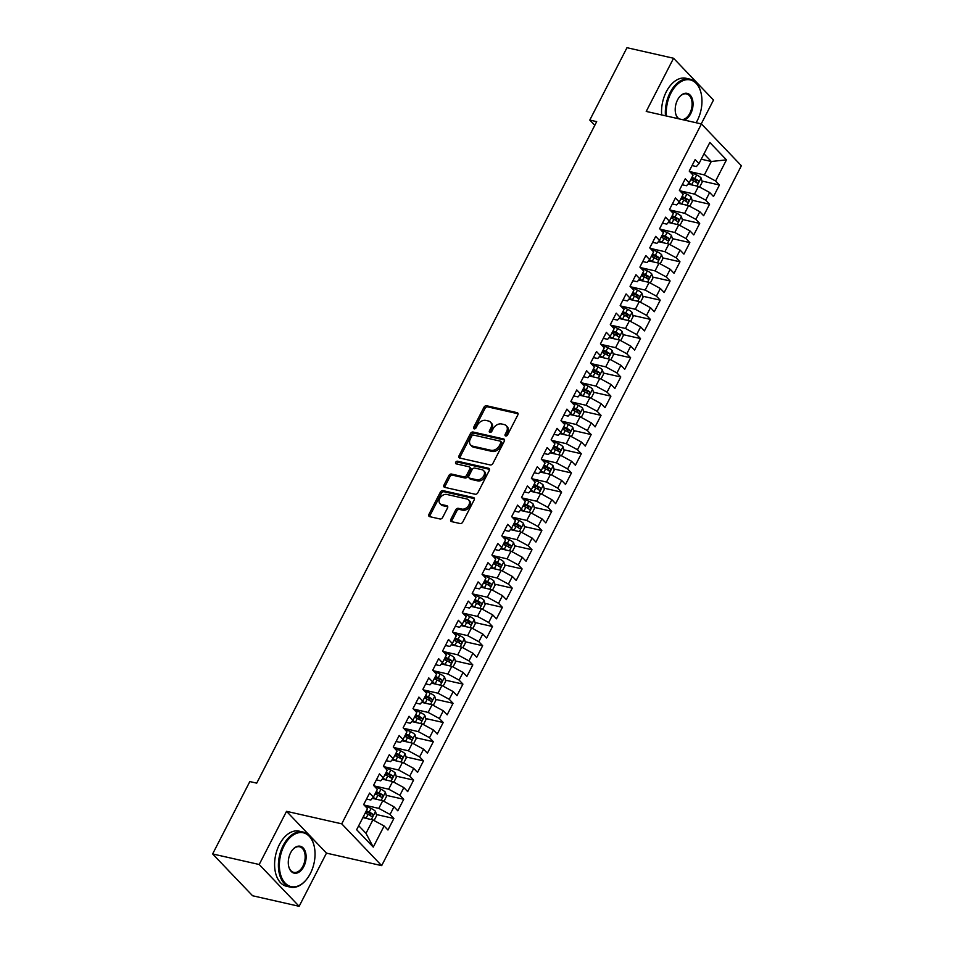<?xml version="1.0" encoding="UTF-8"?>
<svg xmlns="http://www.w3.org/2000/svg" width="954" height="954" viewBox="0 0 954 954"><rect width="100%" height="100%" fill="white"/><g stroke="black" fill="none" stroke-linecap="round" stroke-linejoin="round"><path stroke-width="1.43" d="M505.68 436.002A1.55 1.121 -43.7 0 0 507.54 434.952L517.831 414.93A2.218 1.61 -43.7 0 0 517.748 413.01A2.218 1.61 -43.7 0 0 517.104 412.653L486.623 405.748A2.218 1.61 -43.7 0 0 483.964 407.251L473.673 427.273A1.55 1.121 -43.7 0 0 476.046 427.809L477.382 425.222A7.107 5.14 -43.7 0 1 485.896 420.416L488.436 420.988A7.107 5.14 -43.7 0 1 490.475 422.109A7.107 5.14 -43.7 0 1 490.75 428.251L489.426 430.838A1.55 1.121 -43.7 0 0 491.799 431.375L493.123 428.787A7.107 5.14 -43.7 0 1 501.637 423.981L504.177 424.566A7.107 5.14 -43.7 0 1 506.216 425.687A7.107 5.14 -43.7 0 1 506.502 431.816L505.167 434.404A1.55 1.121 -43.7 0 0 505.68 436.002M450.837 519.346A2.218 1.61 -43.7 0 0 450.932 521.254A2.218 1.61 -43.7 0 0 451.564 521.611L460.114 523.543A2.218 1.61 -43.7 0 0 462.773 522.041L474.21 499.813A2.218 1.61 -43.7 0 0 474.114 497.893A2.218 1.61 -43.7 0 0 473.482 497.547L443.002 490.63A2.218 1.61 -43.7 0 0 440.343 492.133L428.918 514.373A2.218 1.61 -43.7 0 0 429.002 516.281A2.218 1.61 -43.7 0 0 429.634 516.639L439.973 518.976A2.218 1.61 -43.7 0 0 442.632 517.473L447.521 507.957A2.218 1.61 -43.7 0 0 447.426 506.049A2.218 1.61 -43.7 0 0 446.794 505.692L441.666 504.535A5.939 4.293 -43.7 0 1 439.973 503.593A5.939 4.293 -43.7 0 1 440.414 497.38A5.939 4.293 -43.7 0 1 446.854 494.458L466.923 499.002A5.939 4.293 -43.7 0 1 468.617 499.944A5.939 4.293 -43.7 0 1 468.175 506.157A5.939 4.293 -43.7 0 1 461.736 509.078L458.397 508.327A2.218 1.61 -43.7 0 0 455.726 509.83L450.837 519.346L451.922 520.467A2.218 1.61 -43.7 0 0 451.671 521.635M259.202 864.503L299.139 906.3L326.471 853.126L286.534 811.329L259.202 864.503L212.635 853.949L249.829 781.576L256.721 783.139L596.691 121.635L589.787 120.073L594.795 125.308M286.534 811.329L341.735 823.839L701.44 123.948L741.365 165.746L381.672 865.636L341.735 823.839M701.238 123.901L713.497 100.051L673.56 58.254L646.228 111.427L701.44 123.948M673.56 58.254L626.981 47.7L589.787 120.073M490.237 464.944A2.218 1.61 -43.7 0 0 492.896 463.441L504.32 441.213A2.218 1.61 -43.7 0 0 504.237 439.293A2.218 1.61 -43.7 0 0 503.593 438.947L473.112 432.031A2.218 1.61 -43.7 0 0 470.453 433.533L459.029 455.773A2.218 1.61 -43.7 0 0 459.112 457.681A2.218 1.61 -43.7 0 0 459.756 458.039L490.237 464.944M489.259 470.513L477.835 492.741A2.218 1.61 -43.7 0 1 475.175 494.244L444.695 487.339A2.218 1.61 -43.7 0 1 444.063 486.981A2.218 1.61 -43.7 0 1 443.968 485.073L448.857 475.557A2.218 1.61 -43.7 0 1 451.528 474.055L463.882 476.857A2.218 1.61 -43.7 0 0 466.542 475.354L469.785 469.046A2.218 1.61 -43.7 0 0 469.702 467.126A2.218 1.61 -43.7 0 0 469.07 466.78L456.191 463.859A1.55 1.121 -43.7 0 1 457.55 461.223L488.543 468.247A2.218 1.61 -43.7 0 1 489.175 468.593A2.218 1.61 -43.7 0 1 489.259 470.513M701.941 181.033L719.435 185.004L715.607 180.998L726.459 159.878L709.836 142.48L698.984 163.599L695.156 159.592L689.229 171.1L693.069 175.119L689.122 182.798L685.282 178.78L679.367 190.299L683.195 194.306L679.248 201.986L675.42 197.979L669.505 209.498L673.333 213.505L669.386 221.185L665.558 217.178L659.631 228.698L663.471 232.704L659.524 240.384L655.684 236.377L649.769 247.885L653.597 251.904L649.65 259.583L645.822 255.565L639.907 267.084L643.735 271.091L639.788 278.771L635.96 274.764L630.034 286.283L633.873 290.29L629.926 297.97L626.098 293.963L620.172 305.483L623.999 309.49L620.064 317.169L616.224 313.162L610.31 324.67L614.137 328.689L610.19 336.368L606.362 332.35L600.448 343.869L604.276 347.876L600.328 355.556L596.5 351.549L590.574 363.069L594.414 367.075L590.466 374.755L586.627 370.748L580.712 382.268L584.54 386.275L580.592 393.954L576.765 389.947L570.85 401.455L574.678 405.474L570.731 413.154L566.903 409.135L560.976 420.654L564.816 424.661L560.869 432.341L557.029 428.334L551.114 439.854L554.942 443.86L550.995 451.54L547.167 447.533L541.252 459.053L545.08 463.06L541.133 470.739L537.305 466.733L531.378 478.24L535.218 482.259L531.271 489.939L527.443 485.92L521.516 497.439L525.344 501.446L521.409 509.126L517.569 505.119L511.654 516.639L515.482 520.645L511.535 528.325L507.707 524.318L501.792 535.838L505.62 539.845L501.673 547.524L497.845 543.518L491.918 555.025L495.758 559.044L491.811 566.724L487.971 562.705L482.056 574.225L485.884 578.231L481.937 585.911L478.109 581.904L472.194 593.424L476.022 597.431L472.075 605.11L468.247 601.103L462.32 612.623L466.16 616.63L462.213 624.31L458.373 620.303L452.458 631.81L456.286 635.829L452.339 643.509L448.511 639.49L442.596 651.01L446.424 655.016L442.477 662.696L438.649 658.689L432.722 670.209L436.562 674.216L432.615 681.895L428.787 677.889L422.861 689.408L426.688 693.415L422.753 701.095L418.913 697.088L412.999 708.595L416.826 712.614L412.879 720.294L409.051 716.275L403.137 727.795L406.964 731.801L403.017 739.481L399.189 735.474L393.263 746.994L397.102 751.001L393.155 758.68L389.315 754.674L383.401 766.193L387.229 770.2L383.281 777.88L379.453 773.873L373.539 785.38L377.367 789.399L373.419 797.079L369.592 793.06L363.665 804.58L367.505 808.587L356.653 829.706L373.264 847.104L366.002 833.343L372.907 819.903L362.854 817.626M719.435 185.004L713.52 196.524L709.681 192.505L705.733 200.185L694.524 194.103L679.82 190.776M692.079 200.233L709.573 204.204L705.733 200.185M709.573 204.204L703.647 215.723L699.819 211.705L695.871 219.384L684.662 213.302L669.958 209.975M682.217 219.432L699.699 223.391L695.871 219.384M699.699 223.391L693.785 234.911L689.957 230.904L686.009 238.583L674.788 232.502L660.085 229.163M672.343 238.631L689.837 242.59L686.009 238.583M689.837 242.59L683.923 254.11L680.095 250.103L676.147 257.783L664.926 251.701L650.223 248.362M662.481 257.818L679.975 261.79L676.147 257.783M679.975 261.79L674.061 273.309L670.221 269.29L666.274 276.97L655.064 270.888L640.361 267.561M652.619 277.018L670.113 280.989L666.274 276.97M670.113 280.989L664.187 292.508L660.359 288.49L656.412 296.169L645.19 290.088L630.487 286.76M642.757 296.217L660.24 300.176L656.412 296.169M660.24 300.176L654.325 311.696L650.497 307.689L646.55 315.369L635.328 309.287L620.625 305.948M632.884 315.416L650.378 319.375L646.55 315.369M650.378 319.375L644.463 330.895L640.623 326.888L636.676 334.568L625.466 328.486L610.763 325.147M623.022 334.604L640.516 338.575L636.676 334.568M640.516 338.575L634.589 350.094L630.761 346.087L626.814 353.755L615.592 347.673L600.901 344.346M613.16 353.803L630.642 357.774L626.814 353.755M630.642 357.774L624.727 369.293L620.899 365.275L616.952 372.954L605.73 366.873L591.027 363.546M603.286 373.002L620.78 376.961L616.952 372.954M620.78 376.961L614.865 388.481L611.025 384.474L607.078 392.154L595.868 386.072L581.165 382.733M593.424 392.201L610.918 396.16L607.078 392.154M610.918 396.16L604.991 407.68L601.163 403.673L597.216 411.353L586.006 405.271L571.303 401.932M583.562 411.389L601.044 415.36L597.216 411.353M601.044 415.36L595.129 426.879L591.301 422.872L587.354 430.54L576.133 424.458L561.429 421.131M573.688 430.588L591.182 434.559L587.354 430.54M591.182 434.559L585.267 446.078L581.439 442.06L577.492 449.739L566.271 443.658L551.567 440.331M563.826 449.787L581.32 453.746L577.492 449.739M581.32 453.746L575.405 465.266L571.565 461.259L567.618 468.939L556.409 462.857L541.705 459.518M553.964 468.986L571.458 472.945L567.618 468.939M571.458 472.945L565.531 484.465L561.703 480.458L557.756 488.138L546.535 482.056L531.831 478.717M544.102 488.174L561.584 492.145L557.756 488.138M561.584 492.145L555.669 503.664L551.841 499.657L547.894 507.325L536.673 501.244L521.969 497.916M534.228 507.373L551.722 511.344L547.894 507.325M551.722 511.344L545.807 522.864L541.967 518.845L538.02 526.525L526.811 520.443L512.107 517.116M524.366 526.572L541.86 530.531L538.02 526.525M541.86 530.531L535.933 542.051L532.105 538.044L528.158 545.724L516.937 539.642L502.245 536.303M514.504 545.771L531.986 549.731L528.158 545.724M531.986 549.731L526.071 561.25L522.243 557.243L518.296 564.923L507.075 558.841L492.371 555.502M504.63 564.959L522.124 568.93L518.296 564.923M522.124 568.93L516.209 580.449L512.37 576.443L508.422 584.11L497.213 578.029L482.509 574.702M494.768 584.158L512.262 588.129L508.422 584.11M512.262 588.129L506.335 599.649L502.508 595.63L498.56 603.31L487.351 597.228L472.647 593.901M484.906 603.357L502.388 607.316L498.56 603.31M502.388 607.316L496.474 618.836L492.646 614.829L488.698 622.509L477.477 616.427L462.773 613.088M475.032 622.557L492.526 626.516L488.698 622.509M492.526 626.516L486.612 638.035L482.784 634.028L478.836 641.708L467.615 635.626L452.911 632.287M465.17 641.744L482.664 645.715L478.836 641.708M482.664 645.715L476.75 657.234L472.91 653.228L468.963 660.895L457.753 654.814L443.05 651.487M455.308 660.943L472.802 664.914L468.963 660.895M472.802 664.914L466.876 676.434L463.048 672.415L459.101 680.095L447.879 674.013L433.176 670.686M445.435 680.142L462.928 684.101L459.101 680.095M462.928 684.101L457.014 695.621L453.186 691.614L449.239 699.294L438.017 693.212L423.314 689.873M435.573 699.342L453.067 703.301L449.239 699.294M453.067 703.301L447.152 714.82L443.312 710.813L439.365 718.493L428.155 712.411L413.452 709.072M425.711 718.529L443.205 722.5L439.365 718.493M443.205 722.5L437.278 734.02L433.45 730.013L429.503 737.68L418.281 731.599L403.578 728.272M415.849 737.728L433.331 741.699L429.503 737.68M433.331 741.699L427.416 753.219L423.588 749.2L419.641 756.88L408.419 750.798L393.716 747.471M405.975 756.927L423.469 760.898L419.641 756.88M423.469 760.898L417.554 772.406L413.714 768.399L409.767 776.079L398.557 769.997L383.854 766.658M396.113 776.127L413.607 780.086L409.767 776.079M413.607 780.086L407.68 791.605L403.852 787.599L399.905 795.278L388.695 789.196L373.992 785.857M386.251 795.326L403.733 799.285L399.905 795.278M403.733 799.285L397.818 810.805L393.99 806.798L390.043 814.466L378.821 808.384L364.118 805.057M376.377 814.513L393.871 818.484L390.043 814.466M393.871 818.484L387.956 830.004L384.116 825.985L373.264 847.104M366.515 799.047L370.832 800.024L373.419 797.079M384.116 825.985L372.907 819.903M376.377 779.847L380.706 780.837L383.281 777.88M378.821 808.384L382.769 800.704L372.31 798.343M393.99 806.798L382.769 800.704M386.239 760.66L390.568 761.638L393.155 758.68M388.695 789.196L392.631 781.517L382.184 779.144M403.852 787.599L392.631 781.517M396.113 741.461L400.43 742.439L403.017 739.481M398.557 769.997L402.505 762.318L392.046 759.944M413.714 768.399L402.505 762.318M405.975 722.261L410.303 723.239L412.879 720.294M408.419 750.798L412.366 743.118L401.908 740.745M423.588 749.2L412.366 743.118M415.837 703.062L420.165 704.052L422.753 701.095M418.281 731.599L422.228 723.919L411.782 721.558M433.45 730.013L422.228 723.919M425.711 683.875L430.027 684.853L432.615 681.895M428.155 712.411L432.102 704.732L421.644 702.359M443.312 710.813L432.102 704.732M435.573 664.676L439.901 665.654L442.477 662.696M438.017 693.212L441.964 685.532L431.506 683.159M453.186 691.614L441.964 685.532M445.435 645.476L449.763 646.454L452.339 643.509M447.879 674.013L451.826 666.333L441.368 663.96M463.048 672.415L451.826 666.333M455.308 626.277L459.625 627.267L462.213 624.31M457.753 654.814L461.7 647.134L451.242 644.773M472.91 653.228L461.7 647.134M465.17 607.09L469.487 608.068L472.075 605.11M467.615 635.626L471.562 627.947L461.104 625.574M482.784 634.028L471.562 627.947M475.032 587.891L479.361 588.868L481.937 585.911M477.477 616.427L481.424 608.747L470.966 606.374M492.646 614.829L481.424 608.747M484.894 568.691L489.223 569.669L491.811 566.724M487.351 597.228L491.286 589.548L480.84 587.175M502.508 595.63L491.286 589.548M494.768 549.492L499.085 550.482L501.673 547.524M497.213 578.029L501.16 570.349L490.702 567.988M512.37 576.443L501.16 570.349M504.63 530.305L508.959 531.283L511.535 528.325M507.075 558.841L511.022 551.162L500.564 548.788M522.243 557.243L511.022 551.162M514.492 511.106L518.821 512.083L521.409 509.126M516.937 539.642L520.884 531.962L510.438 529.589M532.105 538.044L520.884 531.962M524.366 491.906L528.683 492.884L531.271 489.939M526.811 520.443L530.758 512.763L520.3 510.39M541.967 518.845L530.758 512.763M534.228 472.707L538.557 473.697L541.133 470.739M536.673 501.244L540.62 493.564L530.162 491.203M551.841 499.657L540.62 493.564M544.09 453.52L548.419 454.498L550.995 451.54M546.535 482.056L550.482 474.376L540.024 472.003M561.703 480.458L550.482 474.376M553.964 434.32L558.281 435.298L560.869 432.341M556.409 462.857L560.356 455.177L549.898 452.804M571.565 461.259L560.356 455.177M563.826 415.121L568.143 416.099L570.731 413.154M566.271 443.658L570.218 435.978L559.759 433.605M581.439 442.06L570.218 435.978M573.688 395.922L578.017 396.912L580.592 393.954M576.133 424.458L580.08 416.779L569.621 414.418M591.301 422.872L580.08 416.779M583.55 376.735L587.879 377.712L590.466 374.755M586.006 405.271L589.942 397.591L579.495 395.218M601.163 403.673L589.942 397.591M593.424 357.535L597.741 358.513L600.328 355.556M595.868 386.072L599.816 378.392L589.357 376.019M611.025 384.474L599.816 378.392M603.286 338.336L607.615 339.314L610.19 336.368M605.73 366.873L609.678 359.193L599.219 356.82M620.899 365.275L609.678 359.193M613.148 319.137L617.476 320.127L620.064 317.169M615.592 347.673L619.54 339.994L609.093 337.633M630.761 346.087L619.54 339.994M623.022 299.95L627.338 300.927L629.926 297.97M625.466 328.486L629.413 320.806L618.955 318.433M640.623 326.888L629.413 320.806M632.884 280.75L637.212 281.728L639.788 278.771M635.328 309.287L639.275 301.607L628.817 299.234M650.497 307.689L639.275 301.607M642.746 261.551L647.074 262.529L649.65 259.583M645.19 290.088L649.137 282.408L638.679 280.035M660.359 288.49L649.137 282.408M652.619 242.352L656.936 243.342L659.524 240.384M655.064 270.888L659.011 263.209L648.553 260.847M670.221 269.29L659.011 263.209M662.481 223.164L666.798 224.142L669.386 221.185M664.926 251.701L668.873 244.021L658.415 241.648M680.095 250.103L668.873 244.021M672.343 203.965L676.672 204.943L679.248 201.986M674.788 232.502L678.735 224.822L668.277 222.449M689.957 230.904L678.735 224.822M682.205 184.766L686.534 185.744L689.122 182.798M684.662 213.302L688.597 205.623L678.151 203.25M699.819 211.705L688.597 205.623M692.079 165.567L696.396 166.556L698.984 163.599M694.524 194.103L698.471 186.424L688.013 184.062M709.681 192.505L698.471 186.424M212.635 853.949L252.56 895.746L299.139 906.3M326.471 853.126L381.672 865.636M358.704 825.711L366.002 833.343M701.25 159.199L711.29 161.476L704.004 153.832M715.607 180.998L704.386 174.916L689.682 171.577M704.386 174.916L711.29 161.476L726.459 159.878M691.268 178.613L694.047 179.245M681.394 197.812L684.185 198.444M671.533 217.011L674.311 217.643M661.671 236.21L664.449 236.842M651.797 255.398L654.587 256.03M641.935 274.597L644.713 275.229M632.073 293.796L634.851 294.428M622.211 312.995L624.989 313.627M612.337 332.183L615.127 332.815M602.475 351.382L605.253 352.014M592.613 370.581L595.391 371.213M582.739 389.781L585.529 390.413M572.877 408.968L575.656 409.6M563.015 428.167L565.794 428.799M553.141 447.366L555.932 447.998M543.279 466.566L546.058 467.198M533.417 485.753L536.196 486.385M523.555 504.952L526.334 505.584M513.681 524.151L516.472 524.783M503.819 543.351L506.598 543.983M493.957 562.538L496.736 563.17M484.083 581.737L486.874 582.369M474.221 600.937L477 601.569M464.359 620.136L467.138 620.768M454.486 639.323L457.276 639.955M444.624 658.522L447.402 659.154M434.762 677.722L437.54 678.354M424.9 696.921L427.678 697.553M415.026 716.108L417.816 716.74M405.164 735.307L407.942 735.939M395.302 754.507L398.08 755.139M385.428 773.706L388.218 774.338M375.566 792.893L378.344 793.525M365.704 812.092L368.482 812.725M506.085 436.014A1.55 1.121 -43.7 0 1 506.252 435.537L507.588 432.949A7.107 5.14 -43.7 0 0 507.301 426.808L506.216 425.687M490.475 422.109L491.548 423.242A7.107 5.14 -43.7 0 1 491.835 429.383L490.499 431.971A1.55 1.121 -43.7 0 0 490.344 432.448M518.082 413.762L487.709 406.881A2.218 1.61 -43.7 0 0 485.049 408.384L474.758 428.394A1.55 1.121 -43.7 0 0 474.591 428.871M504.571 440.044L474.198 433.164A2.218 1.61 -43.7 0 0 471.538 434.666L460.114 456.894A2.218 1.61 -43.7 0 0 459.864 458.063M500.886 442.751A1.55 1.121 -43.7 0 0 500.373 441.165L473.625 435.096A1.55 1.121 -43.7 0 0 471.765 436.145L470.358 438.876A7.107 5.14 -43.7 0 0 470.644 445.017A7.107 5.14 -43.7 0 0 472.683 446.138L490.964 450.276A7.107 5.14 -43.7 0 0 499.479 445.482L500.886 442.751L501.971 443.872A1.55 1.121 -43.7 0 0 501.899 442.537L500.826 441.404M470.644 445.017L471.717 446.138A7.107 5.14 -43.7 0 0 473.756 447.259L472.683 446.138M501.971 443.872L500.564 446.603A7.107 5.14 -43.7 0 1 492.049 451.409L473.756 447.259M469.702 467.126L470.775 468.259A2.218 1.61 -43.7 0 1 470.871 470.167L467.627 476.487A2.218 1.61 -43.7 0 1 464.968 477.99L452.601 475.187A2.218 1.61 -43.7 0 0 449.942 476.678L445.053 486.194A2.218 1.61 -43.7 0 0 444.802 487.363M489.509 469.344L458.635 462.344A1.55 1.121 -43.7 0 0 456.596 463.942M476.714 479.767A5.939 4.293 -43.7 0 0 483.141 476.845A5.939 4.293 -43.7 0 0 483.595 470.62A5.939 4.293 -43.7 0 0 481.889 469.678L474.818 468.08A2.218 1.61 -43.7 0 0 472.158 469.583L468.915 475.891A2.218 1.61 -43.7 0 0 469.01 477.811A2.218 1.61 -43.7 0 0 469.642 478.157L476.714 479.767L477.787 480.888A5.939 4.293 -43.7 0 0 484.227 477.966A5.939 4.293 -43.7 0 0 484.668 471.753L483.595 470.62M469.01 477.811L470.083 478.944A2.218 1.61 -43.7 0 0 470.716 479.29L469.642 478.157M477.787 480.888L470.716 479.29M468.617 499.944L469.702 501.065A5.939 4.293 -43.7 0 1 469.249 507.289A5.939 4.293 -43.7 0 1 462.821 510.211L459.47 509.448A2.218 1.61 -43.7 0 0 456.811 510.95L451.922 520.467M439.973 503.593L441.046 504.726A5.939 4.293 -43.7 0 0 442.751 505.668L441.666 504.535M447.772 506.801L442.751 505.668M474.448 498.644L444.087 491.763A2.218 1.61 -43.7 0 0 441.416 493.266L429.992 515.494A2.218 1.61 -43.7 0 0 429.741 516.663M699.652 187.067L702.227 182.059L701.059 177.885A5.998 1.789 -152.8 0 0 696.659 174.964L689.933 171.839M692.914 185.171A5.998 1.789 -152.8 0 0 691.722 184.563L688.764 183.192M689.038 184.289L688.168 183.883M690.756 179.602L693.606 180.914A5.998 1.789 27.2 0 1 696.98 182.941C698.483 183.108 698.877 182.333 698.161 180.64A5.998 1.789 -152.8 0 0 694.786 178.613L691.948 177.289M691.543 178.076L694.727 179.567A3.053 0.906 27.2 0 1 695.681 180.067L696.253 181.773M689.79 206.267L692.365 201.258L691.197 197.084A5.998 1.789 -152.8 0 0 686.797 194.163L680.071 191.038M683.052 204.371A5.998 1.789 -152.8 0 0 681.86 203.762L678.902 202.391M679.165 203.488L678.294 203.083M680.894 198.79L683.732 200.113A5.998 1.789 27.2 0 1 687.119 202.129C688.621 202.308 689.015 201.532 688.299 199.827A5.998 1.789 -152.8 0 0 684.924 197.812L682.074 196.488M681.669 197.275L684.865 198.766A3.053 0.906 27.2 0 1 685.819 199.267L686.391 200.972M679.928 225.466L682.504 220.457L681.323 216.272A5.998 1.789 -152.8 0 0 676.923 213.362L670.209 210.238M673.19 223.558A5.998 1.789 -152.8 0 0 671.998 222.962L669.04 221.578M669.303 222.687L668.432 222.282M671.032 217.989L673.87 219.313A5.998 1.789 27.2 0 1 677.245 221.328C678.759 221.495 679.153 220.732 678.437 219.026A5.998 1.789 -152.8 0 0 675.05 217.011L672.212 215.687M671.807 216.475L674.991 217.953A3.053 0.906 27.2 0 1 675.945 218.466L676.529 220.171M696.11 122.732A27.594 17.184 102.8 0 0 697.291 120.598A27.594 17.184 102.8 0 0 701.166 93.575A27.594 17.184 102.8 0 0 688.025 79.647A27.594 17.184 102.8 0 0 670.96 93.039A27.594 17.184 102.8 0 0 666.452 116.018M665.475 115.792A28.262 17.613 -77.2 0 1 670.113 92.574A28.262 17.613 -77.2 0 1 689.861 79.134A28.262 17.613 -77.2 0 1 701.071 93.134A28.262 17.613 -77.2 0 1 701.118 93.361M678.282 118.701A13.797 8.598 -77.2 0 1 675.611 113.443A13.797 8.598 -77.2 0 1 677.543 99.931A13.797 8.598 -77.2 0 1 679.296 97.165A13.797 8.598 -77.2 0 1 690.946 96.092A13.797 8.598 -77.2 0 1 690.708 113.705A13.797 8.598 -77.2 0 1 684.28 120.061M682.277 119.608A13.117 8.169 102.8 0 0 689.873 113.252A13.117 8.169 102.8 0 0 686.51 93.909A13.117 8.169 102.8 0 0 679.153 97.356M661.682 114.933A28.262 17.613 -77.2 0 1 666.321 91.715A28.262 17.613 -77.2 0 1 686.069 78.276L689.861 79.134M675.563 113.216A13.117 8.169 102.8 0 0 679.248 118.916M284.03 845.912A27.594 17.184 102.8 0 0 283.577 881.15A27.594 17.184 102.8 0 0 306.866 878.992A27.594 17.184 102.8 0 0 310.372 873.482A27.594 17.184 102.8 0 0 314.248 846.46A27.594 17.184 102.8 0 0 301.094 832.52A27.594 17.184 102.8 0 0 284.03 845.912M306.723 879.171A28.262 17.613 -77.2 0 1 306.592 879.349A28.262 17.613 -77.2 0 1 290.433 887.148A28.262 17.613 -77.2 0 1 283.195 845.459A28.262 17.613 -77.2 0 1 302.931 832.007A28.262 17.613 -77.2 0 1 314.14 846.019A28.262 17.613 -77.2 0 1 314.188 846.234M290.612 852.804A13.797 8.598 -77.2 0 1 292.365 850.05A13.797 8.598 -77.2 0 1 304.016 848.965A13.797 8.598 -77.2 0 1 303.789 866.59A13.797 8.598 -77.2 0 1 295.251 873.28A13.797 8.598 -77.2 0 1 288.68 866.315A13.797 8.598 -77.2 0 1 290.612 852.804M288.633 866.089A13.117 8.169 102.8 0 0 293.784 872.373A13.117 8.169 102.8 0 0 302.943 866.137A13.117 8.169 102.8 0 0 299.58 846.782A13.117 8.169 102.8 0 0 292.222 850.229M229.878 872.004A28.262 17.613 -77.2 0 1 227.803 869.821M290.433 887.148L286.641 886.29A28.262 17.613 -77.2 0 1 279.391 844.6A28.262 17.613 -77.2 0 1 299.139 831.149L302.931 832.007M670.066 244.665L672.63 239.645L671.461 235.471A5.998 1.789 -152.8 0 0 667.061 232.561L660.335 229.425M663.316 242.757A5.998 1.789 -152.8 0 0 662.124 242.161L659.178 240.778M659.441 241.875L658.57 241.469M661.158 237.188L664.008 238.512A5.998 1.789 27.2 0 1 667.383 240.527C668.885 240.694 669.291 239.931 668.563 238.226A5.998 1.789 -152.8 0 0 665.188 236.21L662.35 234.887M661.945 235.674L665.129 237.152A3.053 0.906 27.2 0 1 666.083 237.665L666.655 239.371M660.192 263.853L662.768 258.844L661.599 254.67A5.998 1.789 -152.8 0 0 657.199 251.749L650.473 248.624M653.454 261.956A5.998 1.789 -152.8 0 0 652.262 261.348L649.304 259.977M649.567 261.074L648.696 260.669M651.296 256.387L654.134 257.699A5.998 1.789 27.2 0 1 657.521 259.726C659.023 259.893 659.417 259.118 658.701 257.425A5.998 1.789 -152.8 0 0 655.326 255.398L652.476 254.074M652.083 254.861L655.267 256.352A3.053 0.906 27.2 0 1 656.221 256.853L656.793 258.558M650.33 283.052L652.906 278.043L651.737 273.87A5.998 1.789 -152.8 0 0 647.337 270.948L640.611 267.824M643.592 281.156A5.998 1.789 -152.8 0 0 642.4 280.548L639.442 279.176M639.705 280.273L638.834 279.868M641.434 275.575L644.272 276.898A5.998 1.789 27.2 0 1 647.647 278.914C649.161 279.093 649.555 278.318 648.839 276.612A5.998 1.789 -152.8 0 0 645.453 274.597L642.614 273.273M642.209 274.06L645.405 275.551A3.053 0.906 27.2 0 1 646.347 276.052L646.931 277.757M640.468 302.251L643.044 297.243L641.863 293.057A5.998 1.789 -152.8 0 0 637.463 290.147L630.737 287.023M633.718 300.343A5.998 1.789 -152.8 0 0 632.538 299.747L629.58 298.363M629.843 299.473L628.972 299.067M631.572 294.774L634.41 296.098A5.998 1.789 27.2 0 1 637.785 298.113C639.299 298.28 639.693 297.517 638.965 295.812A5.998 1.789 -152.8 0 0 635.591 293.796L632.752 292.473M632.347 293.26L635.531 294.738A3.053 0.906 27.2 0 1 636.485 295.251L637.069 296.956M630.594 321.45L633.17 316.43L632.001 312.256A5.998 1.789 -152.8 0 0 627.601 309.346L620.875 306.21M623.856 319.542A5.998 1.789 -152.8 0 0 622.664 318.946L619.706 317.563M619.981 318.66L619.11 318.254M621.698 313.973L624.536 315.297A5.998 1.789 27.2 0 1 627.923 317.312C629.425 317.479 629.819 316.716 629.103 315.011A5.998 1.789 -152.8 0 0 625.729 312.995L622.89 311.672M622.485 312.459L625.669 313.938A3.053 0.906 27.2 0 1 626.623 314.45L627.195 316.156M620.732 340.638L623.308 335.629L622.139 331.455A5.998 1.789 -152.8 0 0 617.739 328.534L611.013 325.409M613.994 338.742A5.998 1.789 -152.8 0 0 612.802 338.133L609.844 336.762M610.107 337.859L609.236 337.454M611.836 333.173L614.674 334.484A5.998 1.789 27.2 0 1 618.049 336.512C619.563 336.679 619.957 335.903 619.241 334.21A5.998 1.789 -152.8 0 0 615.855 332.183L613.017 330.859M612.611 331.646L615.807 333.137A3.053 0.906 27.2 0 1 616.761 333.638L617.333 335.343M610.87 359.837L613.446 354.828L612.265 350.655A5.998 1.789 -152.8 0 0 607.865 347.733L601.151 344.609M604.12 357.941A5.998 1.789 -152.8 0 0 602.94 357.333L599.983 355.961M600.245 357.058L599.374 356.653M601.974 352.36L604.812 353.684A5.998 1.789 27.2 0 1 608.187 355.699C609.701 355.878 610.095 355.103 609.367 353.397A5.998 1.789 -152.8 0 0 605.993 351.382L603.155 350.058M602.749 350.845L605.933 352.336A3.053 0.906 27.2 0 1 606.887 352.837L607.471 354.542M600.996 379.036L603.572 374.028L602.403 369.842A5.998 1.789 -152.8 0 0 598.003 366.932L591.277 363.808M594.259 377.128A5.998 1.789 -152.8 0 0 593.066 376.532L590.109 375.149M590.383 376.258L589.512 375.852M592.1 371.559L594.95 372.883A5.998 1.789 27.2 0 1 598.325 374.898C599.827 375.065 600.221 374.302 599.506 372.597A5.998 1.789 -152.8 0 0 596.131 370.581L593.293 369.258M592.887 370.045L596.071 371.523A3.053 0.906 27.2 0 1 597.025 372.036L597.598 373.741M591.134 398.235L593.71 393.227L592.541 389.041A5.998 1.789 -152.8 0 0 588.141 386.131L581.415 382.995M584.397 396.327A5.998 1.789 -152.8 0 0 583.204 395.731L580.247 394.348M580.509 395.445L579.638 395.039M582.238 390.758L585.076 392.082A5.998 1.789 27.2 0 1 588.463 394.097C589.966 394.264 590.359 393.501 589.644 391.796A5.998 1.789 -152.8 0 0 586.269 389.781L583.419 388.457M583.013 389.244L586.209 390.723A3.053 0.906 27.2 0 1 587.163 391.235L587.736 392.941M581.272 417.423L583.848 412.414L582.667 408.24A5.998 1.789 -152.8 0 0 578.267 405.319L571.553 402.194M574.535 415.527A5.998 1.789 -152.8 0 0 573.342 414.918L570.385 413.547M570.647 414.644L569.776 414.239M572.376 409.958L575.214 411.269A5.998 1.789 27.2 0 1 578.589 413.297C580.104 413.464 580.497 412.688 579.782 410.995A5.998 1.789 -152.8 0 0 576.395 408.968L573.557 407.644M573.151 408.431L576.335 409.922A3.053 0.906 27.2 0 1 577.289 410.423L577.874 412.128M571.41 436.622L573.974 431.613L572.805 427.44A5.998 1.789 -152.8 0 0 568.405 424.518L561.679 421.394M564.661 434.726A5.998 1.789 -152.8 0 0 563.468 434.118L560.523 432.746M560.785 433.843L559.915 433.438M562.502 429.145L565.352 430.469A5.998 1.789 27.2 0 1 568.727 432.484C570.23 432.663 570.635 431.888 569.908 430.182A5.998 1.789 -152.8 0 0 566.533 428.167L563.695 426.843M563.289 427.63L566.473 429.121A3.053 0.906 27.2 0 1 567.427 429.622L568 431.327M561.536 455.821L564.112 450.813L562.943 446.627A5.998 1.789 -152.8 0 0 558.543 443.717L551.817 440.593M554.799 453.913A5.998 1.789 -152.8 0 0 553.606 453.317L550.649 451.934M550.911 453.043L550.041 452.637M552.64 448.344L555.478 449.668A5.998 1.789 27.2 0 1 558.865 451.683C560.368 451.85 560.761 451.087 560.046 449.382A5.998 1.789 -152.8 0 0 556.671 447.366L553.821 446.043M553.427 446.83L556.611 448.308A3.053 0.906 27.2 0 1 557.565 448.821L558.138 450.526M551.674 475.02L554.25 470.012L553.082 465.826A5.998 1.789 -152.8 0 0 548.681 462.917L541.955 459.78M544.937 473.112A5.998 1.789 -152.8 0 0 543.744 472.516L540.787 471.133M541.049 472.23L540.179 471.825M542.778 467.543L545.616 468.867A5.998 1.789 27.2 0 1 548.991 470.882C550.506 471.049 550.899 470.286 550.184 468.581A5.998 1.789 -152.8 0 0 546.797 466.566L543.959 465.242M543.553 466.029L546.749 467.508A3.053 0.906 27.2 0 1 547.691 468.02L548.276 469.726M541.812 494.208L544.388 489.199L543.208 485.026A5.998 1.789 -152.8 0 0 538.807 482.104L532.082 478.98M535.063 492.312A5.998 1.789 -152.8 0 0 533.882 491.704L530.925 490.332M531.187 491.429L530.317 491.024M532.916 486.743L535.754 488.054A5.998 1.789 27.2 0 1 539.129 490.082C540.644 490.249 541.037 489.474 540.31 487.78A5.998 1.789 -152.8 0 0 536.935 485.753L534.097 484.429M533.691 485.216L536.875 486.707A3.053 0.906 27.2 0 1 537.829 487.208L538.414 488.913M531.938 513.407L534.514 508.399L533.346 504.225A5.998 1.789 -152.8 0 0 528.945 501.303L522.22 498.179M525.201 511.511A5.998 1.789 -152.8 0 0 524.008 510.903L521.051 509.531M521.325 510.628L520.455 510.223M523.042 505.93L525.881 507.254A5.998 1.789 27.2 0 1 529.267 509.281C530.77 509.448 531.163 508.673 530.448 506.968A5.998 1.789 -152.8 0 0 527.073 504.952L524.235 503.629M523.829 504.416L527.013 505.906A3.053 0.906 27.2 0 1 527.967 506.407L528.54 508.112M522.077 532.606L524.652 527.598L523.484 523.412A5.998 1.789 -152.8 0 0 519.083 520.502L512.358 517.378M515.339 530.698A5.998 1.789 -152.8 0 0 514.146 530.102L511.189 528.719M511.451 529.828L510.581 529.422M513.18 525.129L516.019 526.453A5.998 1.789 27.2 0 1 519.393 528.468C520.908 528.635 521.301 527.872 520.586 526.167A5.998 1.789 -152.8 0 0 517.199 524.151L514.361 522.828M513.956 523.615L517.151 525.094A3.053 0.906 27.2 0 1 518.105 525.606L518.678 527.312M512.215 551.806L514.79 546.797L513.61 542.611A5.998 1.789 -152.8 0 0 509.209 539.702L502.496 536.565M505.465 549.898A5.998 1.789 -152.8 0 0 504.284 549.301L501.327 547.918M501.589 549.015L500.719 548.61M503.318 544.329L506.157 545.652A5.998 1.789 27.2 0 1 509.531 547.668C511.046 547.834 511.439 547.071 510.712 545.366A5.998 1.789 -152.8 0 0 507.337 543.351L504.499 542.027M504.094 542.814L507.278 544.293A3.053 0.906 27.2 0 1 508.232 544.806L508.816 546.511M502.341 570.993L504.916 565.984L503.748 561.811A5.998 1.789 -152.8 0 0 499.347 558.889L492.622 555.765M495.603 569.097A5.998 1.789 -152.8 0 0 494.41 568.489L491.453 567.117M491.727 568.214L490.857 567.809M493.445 563.528L496.295 564.84A5.998 1.789 27.2 0 1 499.669 566.867C501.172 567.034 501.565 566.259 500.85 564.565A5.998 1.789 -152.8 0 0 497.475 562.538L494.637 561.214M494.232 562.013L497.416 563.492A3.053 0.906 27.2 0 1 498.37 563.993L498.942 565.698M492.479 590.192L495.054 585.184L493.886 581.01A5.998 1.789 -152.8 0 0 489.485 578.088L482.76 574.964M485.741 588.296A5.998 1.789 -152.8 0 0 484.549 587.688L481.591 586.316M481.853 587.414L480.983 587.008M483.583 582.715L486.421 584.039A5.998 1.789 27.2 0 1 489.807 586.066C491.31 586.233 491.704 585.458 490.988 583.753A5.998 1.789 -152.8 0 0 487.613 581.737L484.763 580.414M484.358 581.201L487.554 582.691A3.053 0.906 27.2 0 1 488.508 583.192L489.08 584.897M482.617 609.391L485.192 604.383L484.012 600.197A5.998 1.789 -152.8 0 0 479.612 597.287L472.898 594.163M475.879 607.483A5.998 1.789 -152.8 0 0 474.687 606.887L471.729 605.504M471.991 606.613L471.121 606.207M473.721 601.914L476.559 603.238A5.998 1.789 27.2 0 1 479.934 605.253C481.448 605.42 481.842 604.657 481.126 602.952A5.998 1.789 -152.8 0 0 477.739 600.937L474.901 599.613M474.496 600.4L477.68 601.879A3.053 0.906 27.2 0 1 478.634 602.391L479.218 604.097M472.755 628.591L475.319 623.582L474.15 619.396A5.998 1.789 -152.8 0 0 469.75 616.487L463.024 613.35M466.005 626.683A5.998 1.789 -152.8 0 0 464.813 626.086L461.867 624.703M462.13 625.8L461.259 625.395M463.847 621.114L466.697 622.437A5.998 1.789 27.2 0 1 470.072 624.453C471.574 624.62 471.98 623.856 471.252 622.151A5.998 1.789 -152.8 0 0 467.877 620.136L465.039 618.812M464.634 619.599L467.818 621.078A3.053 0.906 27.2 0 1 468.772 621.591L469.344 623.296M462.881 647.79L465.457 642.769L464.288 638.596A5.998 1.789 -152.8 0 0 459.888 635.674L453.162 632.55M456.143 645.882A5.998 1.789 -152.8 0 0 454.951 645.274L451.993 643.902M452.256 644.999L451.385 644.594M453.985 640.313L456.823 641.625A5.998 1.789 27.2 0 1 460.21 643.652C461.712 643.819 462.106 643.044 461.39 641.35A5.998 1.789 -152.8 0 0 458.015 639.323L455.165 637.999M454.772 638.798L457.956 640.277A3.053 0.906 27.2 0 1 458.91 640.778L459.482 642.483M453.019 666.977L455.595 661.969L454.426 657.795A5.998 1.789 -152.8 0 0 450.014 654.873L443.3 651.749M446.281 665.081A5.998 1.789 -152.8 0 0 445.089 664.473L442.131 663.102M442.394 664.199L441.523 663.793M444.123 659.5L446.961 660.824A5.998 1.789 27.2 0 1 450.336 662.851C451.85 663.018 452.244 662.243 451.528 660.538A5.998 1.789 -152.8 0 0 448.141 658.522L445.303 657.199M444.898 657.986L448.094 659.476A3.053 0.906 27.2 0 1 449.036 659.977L449.62 661.682M443.157 686.176L445.733 681.168L444.552 676.982A5.998 1.789 -152.8 0 0 440.152 674.073L433.426 670.948M436.407 684.268A5.998 1.789 -152.8 0 0 435.227 683.672L432.269 682.301M432.532 683.398L431.661 682.992M434.261 678.699L437.099 680.023A5.998 1.789 27.2 0 1 440.474 682.038C441.988 682.205 442.382 681.442 441.654 679.737A5.998 1.789 -152.8 0 0 438.28 677.722L435.441 676.398M435.036 677.185L438.22 678.664A3.053 0.906 27.2 0 1 439.174 679.176L439.758 680.882M433.283 705.376L435.859 700.367L434.69 696.181A5.998 1.789 -152.8 0 0 430.29 693.272L423.564 690.136M426.545 703.468A5.998 1.789 -152.8 0 0 425.353 702.871L422.395 701.488M422.67 702.585L421.799 702.18M424.387 697.899L427.225 699.222A5.998 1.789 27.2 0 1 430.612 701.238C432.114 701.405 432.508 700.641 431.792 698.936A5.998 1.789 -152.8 0 0 428.418 696.921L425.579 695.597M425.174 696.384L428.358 697.863A3.053 0.906 27.2 0 1 429.312 698.376L429.884 700.081M423.421 724.575L425.997 719.554L424.828 715.381A5.998 1.789 -152.8 0 0 420.428 712.459L413.702 709.335M416.683 722.667A5.998 1.789 -152.8 0 0 415.491 722.059L412.533 720.687M412.796 721.784L411.925 721.379M414.525 717.098L417.363 718.422A5.998 1.789 27.2 0 1 420.738 720.437C422.252 720.604 422.646 719.829 421.93 718.135A5.998 1.789 -152.8 0 0 418.544 716.108L415.705 714.796M415.3 715.583L418.496 717.062A3.053 0.906 27.2 0 1 419.45 717.563L420.022 719.268M413.559 743.762L416.135 738.754L414.954 734.58A5.998 1.789 -152.8 0 0 410.554 731.658L403.84 728.534M406.809 741.866A5.998 1.789 -152.8 0 0 405.629 741.258L402.671 739.887M402.934 740.984L402.063 740.578M404.663 736.285L407.501 737.609A5.998 1.789 27.2 0 1 410.876 739.636C412.39 739.803 412.784 739.028 412.056 737.323A5.998 1.789 -152.8 0 0 408.682 735.307L405.844 733.984M405.438 734.771L408.622 736.261A3.053 0.906 27.2 0 1 409.576 736.762L410.16 738.468M403.685 762.961L406.261 757.953L405.092 753.767A5.998 1.789 -152.8 0 0 400.692 750.858L393.966 747.733M396.947 761.053A5.998 1.789 -152.8 0 0 395.755 760.457L392.798 759.086M393.072 760.183L392.201 759.778M394.789 755.485L397.639 756.808A5.998 1.789 27.2 0 1 401.014 758.824C402.516 758.99 402.91 758.227 402.194 756.522A5.998 1.789 -152.8 0 0 398.82 754.507L395.982 753.183M395.576 753.97L398.76 755.449A3.053 0.906 27.2 0 1 399.714 755.962L400.286 757.667M393.823 782.161L396.399 777.152L395.23 772.967A5.998 1.789 -152.8 0 0 390.83 770.057L384.104 766.921M387.085 780.253A5.998 1.789 -152.8 0 0 385.893 779.656L382.936 778.273M383.198 779.37L382.327 778.965M384.927 774.684L387.765 776.007A5.998 1.789 27.2 0 1 391.152 778.023C392.654 778.19 393.048 777.427 392.332 775.721A5.998 1.789 -152.8 0 0 388.958 773.706L386.108 772.382M385.702 773.169L388.898 774.648A3.053 0.906 27.2 0 1 389.852 775.161L390.424 776.866M383.961 801.36L386.537 796.34L385.356 792.166A5.998 1.789 -152.8 0 0 380.956 789.244L374.242 786.12M377.224 799.452A5.998 1.789 -152.8 0 0 376.031 798.844L373.074 797.472M373.336 798.57L372.465 798.164M375.065 793.883L377.903 795.207A5.998 1.789 27.2 0 1 381.278 797.222C382.792 797.389 383.186 796.614 382.471 794.92A5.998 1.789 -152.8 0 0 379.084 792.893L376.246 791.581M375.84 792.369L379.024 793.847A3.053 0.906 27.2 0 1 379.978 794.348L380.563 796.053M374.087 820.547L376.663 815.539L375.494 811.365A5.998 1.789 -152.8 0 0 371.094 808.443L364.368 805.319M367.35 818.651A5.998 1.789 -152.8 0 0 366.157 818.043L363.319 816.719M365.191 813.07L368.041 814.394A5.998 1.789 27.2 0 1 371.416 816.421C372.919 816.588 373.324 815.813 372.597 814.108A5.998 1.789 -152.8 0 0 369.222 812.092L366.384 810.769M365.978 811.556L369.162 813.046A3.053 0.906 27.2 0 1 370.116 813.547L370.689 815.253M507.588 432.949L506.502 431.816M490.499 431.971L489.426 430.838M491.835 429.383L490.75 428.251M474.758 428.394L473.673 427.273M485.049 408.384L483.964 407.251M487.709 406.881L486.623 405.748M518.058 413.666L517.104 412.653M506.252 435.537L505.167 434.404M460.114 456.894L459.029 455.773M471.538 434.666L470.453 433.533M474.198 433.164L473.112 432.031M504.559 439.949L503.593 438.947M492.049 451.409L490.964 450.276M500.564 446.603L499.479 445.482M445.053 486.194L443.968 485.073M449.942 476.678L448.857 475.557M452.601 475.187L451.528 474.055M464.968 477.99L463.882 476.857M467.627 476.487L466.542 475.354M470.871 470.167L469.785 469.046M458.635 462.344L457.55 461.223M489.497 469.249L488.543 468.247M456.811 510.95L455.726 509.83M459.47 509.448L458.397 508.327M462.821 510.211L461.736 509.078M447.748 506.693L446.794 505.692M429.992 515.494L428.918 514.373M441.416 493.266L440.343 492.133M444.087 491.763L443.002 490.63M474.436 498.548L473.482 497.547M696.933 186.078L701.095 177.993M694.786 178.613L696.659 174.964M691.722 184.563L693.606 180.914M695.681 180.067L698.161 180.64M687.059 205.277L691.221 197.18M684.924 197.812L686.797 194.163M681.86 203.762L683.732 200.113M685.819 199.267L688.299 199.827M677.197 224.476L681.359 216.379M675.05 217.011L676.923 213.362M671.998 222.962L673.87 219.313M675.945 218.466L678.437 219.026M667.335 243.664L671.497 235.578M665.188 236.21L667.061 232.561M662.124 242.161L664.008 238.512M666.083 237.665L668.563 238.226M657.473 262.863L661.623 254.778M655.326 255.398L657.199 251.749M652.262 261.348L654.134 257.699M656.221 256.853L658.701 257.425M647.599 282.062L651.761 273.965M645.453 274.597L647.337 270.948M642.4 280.548L644.272 276.898M646.347 276.052L648.839 276.612M637.737 301.261L641.899 293.164M635.591 293.796L637.463 290.147M632.538 299.747L634.41 296.098M636.485 295.251L638.965 295.812M627.875 320.449L632.025 312.363M625.729 312.995L627.601 309.346M622.664 318.946L624.536 315.297M626.623 314.45L629.103 315.011M618.001 339.648L622.163 331.563M615.855 332.183L617.739 328.534M612.802 338.133L614.674 334.484M616.761 333.638L619.241 334.21M608.139 358.847L612.301 350.75M605.993 351.382L607.865 347.733M602.94 357.333L604.812 353.684M606.887 352.837L609.367 353.397M598.277 378.046L602.439 369.949M596.131 370.581L598.003 366.932M593.066 376.532L594.95 372.883M597.025 372.036L599.506 372.597M588.403 397.234L592.565 389.149M586.269 389.781L588.141 386.131M583.204 395.731L585.076 392.082M587.163 391.235L589.644 391.796M578.541 416.433L582.703 408.348M576.395 408.968L578.267 405.319M573.342 414.918L575.214 411.269M577.289 410.423L579.782 410.995M568.679 435.632L572.841 427.535M566.533 428.167L568.405 424.518M563.468 434.118L565.352 430.469M567.427 429.622L569.908 430.182M558.817 454.831L562.967 446.734M556.671 447.366L558.543 443.717M553.606 453.317L555.478 449.668M557.565 448.821L560.046 449.382M548.944 474.019L553.105 465.934M546.797 466.566L548.681 462.917M543.744 472.516L545.616 468.867M547.691 468.02L550.184 468.581M539.082 493.218L543.243 485.133M536.935 485.753L538.807 482.104M533.882 491.704L535.754 488.054M537.829 487.208L540.31 487.78M529.22 512.417L533.369 504.32M527.073 504.952L528.945 501.303M524.008 510.903L525.881 507.254M527.967 506.407L530.448 506.968M519.346 531.616L523.507 523.519M517.199 524.151L519.083 520.502M514.146 530.102L516.019 526.453M518.105 525.606L520.586 526.167M509.484 550.804L513.646 542.719M507.337 543.351L509.209 539.702M504.284 549.301L506.157 545.652M508.232 544.806L510.712 545.366M499.622 570.003L503.784 561.918M497.475 562.538L499.347 558.889M494.41 568.489L496.295 564.84M498.37 563.993L500.85 564.565M489.748 589.202L493.91 581.105M487.613 581.737L489.485 578.088M484.549 587.688L486.421 584.039M488.508 583.192L490.988 583.753M479.886 608.402L484.048 600.304M477.739 600.937L479.612 597.287M474.687 606.887L476.559 603.238M478.634 602.391L481.126 602.952M470.024 627.589L474.186 619.504M467.877 620.136L469.75 616.487M464.813 626.086L466.697 622.437M468.772 621.591L471.252 622.151M460.162 646.788L464.312 638.703M458.015 639.323L459.888 635.674M454.951 645.274L456.823 641.625M458.91 640.778L461.39 641.35M450.288 665.987L454.45 657.89M448.141 658.522L450.014 654.873M445.089 664.473L446.961 660.824M449.036 659.977L451.528 660.538M440.426 685.187L444.588 677.09M438.28 677.722L440.152 674.073M435.227 683.672L437.099 680.023M439.174 679.176L441.654 679.737M430.564 704.374L434.714 696.289M428.418 696.921L430.29 693.272M425.353 702.871L427.225 699.222M429.312 698.376L431.792 698.936M420.69 723.573L424.852 715.488M418.544 716.108L420.428 712.459M415.491 722.059L417.363 718.422M419.45 717.563L421.93 718.135M410.828 742.772L414.99 734.675M408.682 735.307L410.554 731.658M405.629 741.258L407.501 737.609M409.576 736.762L412.056 737.323M400.966 761.972L405.128 753.875M398.82 754.507L400.692 750.858M395.755 760.457L397.639 756.808M399.714 755.962L402.194 756.522M391.092 781.159L395.254 773.074M388.958 773.706L390.83 770.057M385.893 779.656L387.765 776.007M389.852 775.161L392.332 775.721M381.23 800.358L385.392 792.273M379.084 792.893L380.956 789.244M376.031 798.844L377.903 795.207M379.978 794.348L382.471 794.92M371.368 819.558L375.53 811.46M369.222 812.092L371.094 808.443M366.157 818.043L368.041 814.394M370.116 813.547L372.597 814.108"/></g></svg>
